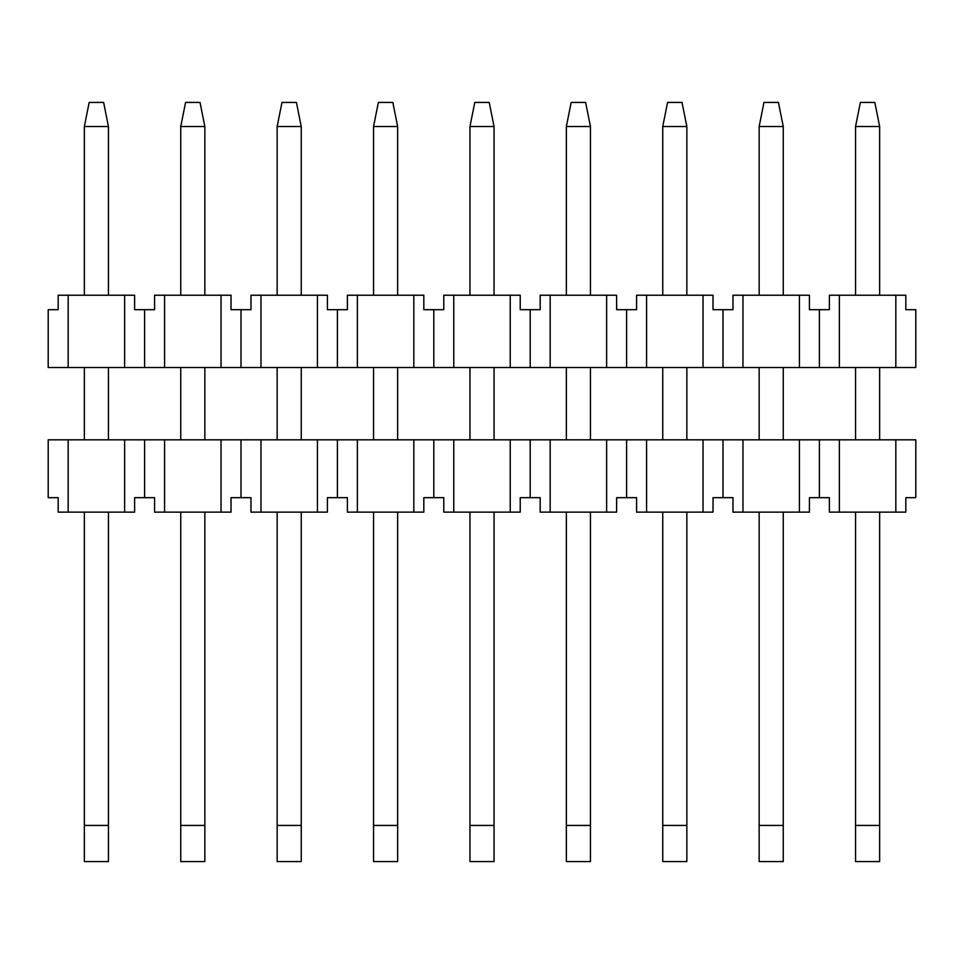 <?xml version="1.0" encoding="UTF-8"?>
<svg xmlns="http://www.w3.org/2000/svg" width="964" height="964" viewBox="0 0 964 964"><rect width="100%" height="100%" fill="white"/><g stroke="black" fill="none" stroke-linecap="round" stroke-linejoin="round"><path stroke-width="1.45" d="M860.37 102.425L874.83 102.425L879.65 126.525L855.55 126.525L860.37 102.425M855.55 126.525L855.55 295.225M855.55 367.525L855.55 439.825M855.55 512.125L855.55 825.425L879.65 825.425L879.65 512.125M879.65 439.825L879.65 367.525M879.65 295.225L879.65 126.525M879.65 825.425L879.65 861.575L855.55 861.575L855.55 825.425M763.97 102.425L778.43 102.425L783.25 126.525L759.15 126.525L763.97 102.425M759.15 126.525L759.15 295.225M759.15 367.525L759.15 439.825M759.15 512.125L759.15 825.425L783.25 825.425L783.25 512.125M783.25 439.825L783.25 367.525M783.25 295.225L783.25 126.525M783.25 825.425L783.25 861.575L759.15 861.575L759.15 825.425M667.57 102.425L682.03 102.425L686.85 126.525L662.75 126.525L667.57 102.425M662.75 126.525L662.75 295.225M662.75 367.525L662.75 439.825M662.75 512.125L662.75 825.425L686.85 825.425L686.85 512.125M686.85 439.825L686.85 367.525M686.85 295.225L686.85 126.525M686.85 825.425L686.85 861.575L662.75 861.575L662.75 825.425M571.17 102.425L585.63 102.425L590.45 126.525L566.35 126.525L571.17 102.425M566.35 126.525L566.35 295.225M566.35 367.525L566.35 439.825M566.35 512.125L566.35 825.425L590.45 825.425L590.45 512.125M590.45 439.825L590.45 367.525M590.45 295.225L590.45 126.525M590.45 825.425L590.45 861.575L566.35 861.575L566.35 825.425M474.77 102.425L489.23 102.425L494.05 126.525L469.95 126.525L474.77 102.425M469.95 126.525L469.95 295.225M469.95 367.525L469.95 439.825M469.95 512.125L469.95 825.425L494.05 825.425L494.05 512.125M494.05 439.825L494.05 367.525M494.05 295.225L494.05 126.525M494.05 825.425L494.05 861.575L469.95 861.575L469.95 825.425M378.37 102.425L392.83 102.425L397.65 126.525L373.55 126.525L378.37 102.425M373.55 126.525L373.55 295.225M373.55 367.525L373.55 439.825M373.55 512.125L373.55 825.425L397.65 825.425L397.65 512.125M397.65 439.825L397.65 367.525M397.65 295.225L397.65 126.525M397.65 825.425L397.65 861.575L373.55 861.575L373.55 825.425M281.97 102.425L296.43 102.425L301.25 126.525L277.15 126.525L281.97 102.425M277.15 126.525L277.15 295.225M277.15 367.525L277.15 439.825M277.15 512.125L277.15 825.425L301.25 825.425L301.25 512.125M301.25 439.825L301.25 367.525M301.25 295.225L301.25 126.525M301.25 825.425L301.25 861.575L277.15 861.575L277.15 825.425M185.57 102.425L200.03 102.425L204.85 126.525L180.75 126.525L185.57 102.425M180.75 126.525L180.75 295.225M180.75 367.525L180.75 439.825M180.75 512.125L180.75 825.425L204.85 825.425L204.85 512.125M204.85 439.825L204.85 367.525M204.85 295.225L204.85 126.525M204.85 825.425L204.85 861.575L180.75 861.575L180.75 825.425M89.17 102.425L103.63 102.425L108.45 126.525L84.35 126.525L89.17 102.425M84.35 126.525L84.35 295.225M84.35 367.525L84.35 439.825M84.35 512.125L84.35 825.425L108.45 825.425L108.45 512.125M108.45 439.825L108.45 367.525M108.45 295.225L108.45 126.525M108.45 825.425L108.45 861.575L84.35 861.575L84.35 825.425M68.167 295.225L68.167 367.525L48.2 367.525L48.2 309.685L58.177 309.685L58.177 295.225L134.623 295.225L134.623 309.685L144.6 309.685L144.6 367.525L164.567 367.525L164.567 295.225L154.577 295.225L154.577 309.685L144.6 309.685M68.167 367.525L124.633 367.525L124.633 295.225M124.633 367.525L144.6 367.525M164.567 295.225L231.023 295.225L231.023 309.685L250.977 309.685L250.977 295.225L260.967 295.225L260.967 367.525L164.567 367.525M221.033 295.225L221.033 367.525M241 367.525L241 309.685M317.433 367.525L317.433 295.225L327.423 295.225L327.423 309.685L347.377 309.685L347.377 295.225L357.367 295.225L357.367 367.525L260.967 367.525M337.4 367.525L337.4 309.685M453.767 295.225L453.767 367.525L413.833 367.525L413.833 295.225L423.823 295.225L423.823 309.685L443.777 309.685L443.777 295.225L510.233 295.225L510.233 367.525L530.2 367.525L530.2 309.685L540.177 309.685L540.177 295.225L550.167 295.225L550.167 367.525L530.2 367.525M433.8 367.525L433.8 309.685M413.833 295.225L357.367 295.225M413.833 367.525L357.367 367.525M317.433 295.225L260.967 295.225M510.233 295.225L520.223 295.225L520.223 309.685L530.2 309.685M606.633 367.525L606.633 295.225L616.623 295.225L616.623 309.685L636.577 309.685L636.577 295.225L646.567 295.225L646.567 367.525L550.167 367.525M703.033 367.525L703.033 295.225L713.023 295.225L713.023 309.685L732.977 309.685L732.977 295.225L742.967 295.225L742.967 367.525L646.567 367.525M799.433 367.525L799.433 295.225L809.423 295.225L809.423 309.685L829.377 309.685L829.377 295.225L839.367 295.225L839.367 367.525L742.967 367.525M839.367 295.225L905.823 295.225L905.823 309.685L915.8 309.685L915.8 367.525L839.367 367.525M453.767 367.525L510.233 367.525M626.6 367.525L626.6 309.685M723 309.685L723 367.525M819.4 309.685L819.4 367.525M895.833 295.225L895.833 367.525M799.433 295.225L742.967 295.225M703.033 295.225L646.567 295.225M606.633 295.225L550.167 295.225M144.6 439.825L144.6 497.665L134.623 497.665L134.623 512.125L58.177 512.125L58.177 497.665L48.2 497.665L48.2 439.825L915.8 439.825L915.8 497.665L905.823 497.665L905.823 512.125L895.833 512.125L895.833 439.825M453.767 439.825L453.767 512.125L443.777 512.125L443.777 497.665L423.823 497.665L423.823 512.125L357.367 512.125L357.367 439.825M433.8 439.825L433.8 497.665M413.833 439.825L413.833 512.125M357.367 512.125L347.377 512.125L347.377 497.665L327.423 497.665L327.423 512.125L260.967 512.125L260.967 439.825M337.4 439.825L337.4 497.665M317.433 439.825L317.433 512.125M260.967 512.125L250.977 512.125L250.977 497.665L231.023 497.665L231.023 512.125L221.033 512.125L221.033 439.825M241 439.825L241 497.665M164.567 439.825L164.567 512.125L154.577 512.125L154.577 497.665L144.6 497.665M124.633 439.825L124.633 512.125M68.167 512.125L68.167 439.825M164.567 512.125L221.033 512.125M895.833 512.125L829.377 512.125L829.377 497.665L809.423 497.665L809.423 512.125L799.433 512.125L799.433 439.825M799.433 512.125L732.977 512.125L732.977 497.665L713.023 497.665L713.023 512.125L646.567 512.125L646.567 439.825M646.567 512.125L636.577 512.125L636.577 497.665L616.623 497.665L616.623 512.125L550.167 512.125L550.167 439.825M550.167 512.125L540.177 512.125L540.177 497.665L520.223 497.665L520.223 512.125L453.767 512.125M510.233 439.825L510.233 512.125M742.967 512.125L742.967 439.825M723 439.825L723 497.665M703.033 439.825L703.033 512.125M626.6 439.825L626.6 497.665M606.633 439.825L606.633 512.125M530.2 439.825L530.2 497.665M839.367 512.125L839.367 439.825M819.4 497.665L819.4 439.825"/></g></svg>
